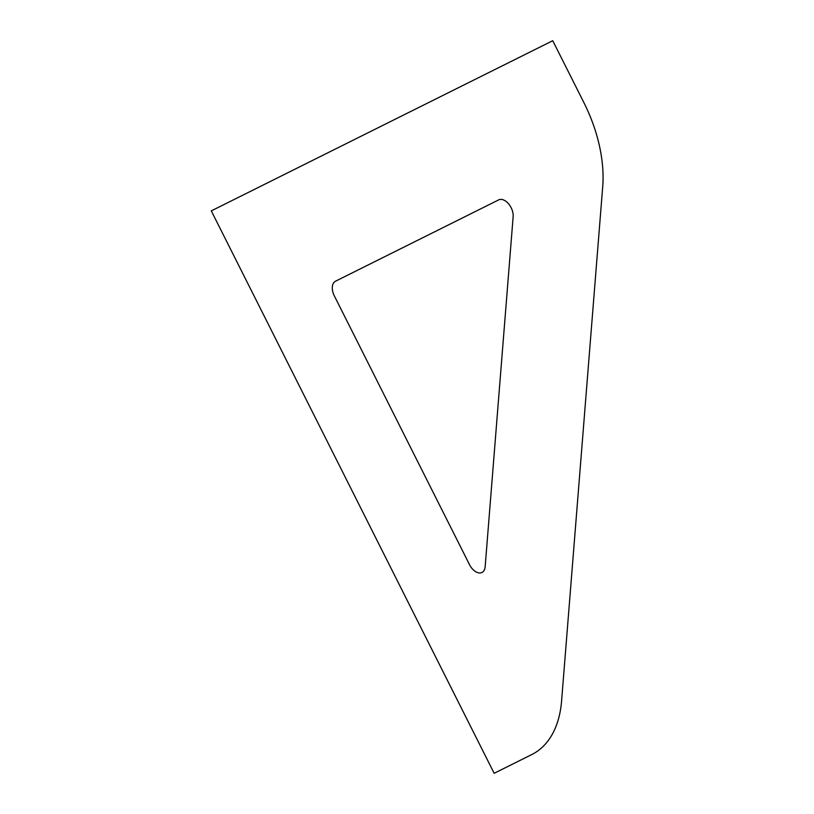 <?xml version="1.0" encoding="UTF-8"?>
<svg xmlns="http://www.w3.org/2000/svg" width="814" height="814" viewBox="0 0 814 814"><rect width="100%" height="100%" fill="white"/><g stroke="black" fill="none" stroke-linecap="round" stroke-linejoin="round"><path stroke-width="1.22" d="M602.706 186.772A118.356 71.724 63.2 0 0 583.903 102.635L552.747 40.7L211.294 210.877L494.169 773.3L531.776 754.558A118.356 71.724 63.2 0 0 561.589 700.966L602.706 186.772M498.656 199.898A12.586 7.631 -116.8 0 1 508.465 203.693A12.586 7.631 -116.8 0 1 513.146 216.697L485.154 566.758A12.586 7.631 -116.8 0 1 478.937 572.914A12.586 7.631 -116.8 0 1 469.495 564.621L334.33 295.869A12.586 7.631 -116.8 0 1 335.5 281.217L498.656 199.898"/></g></svg>
